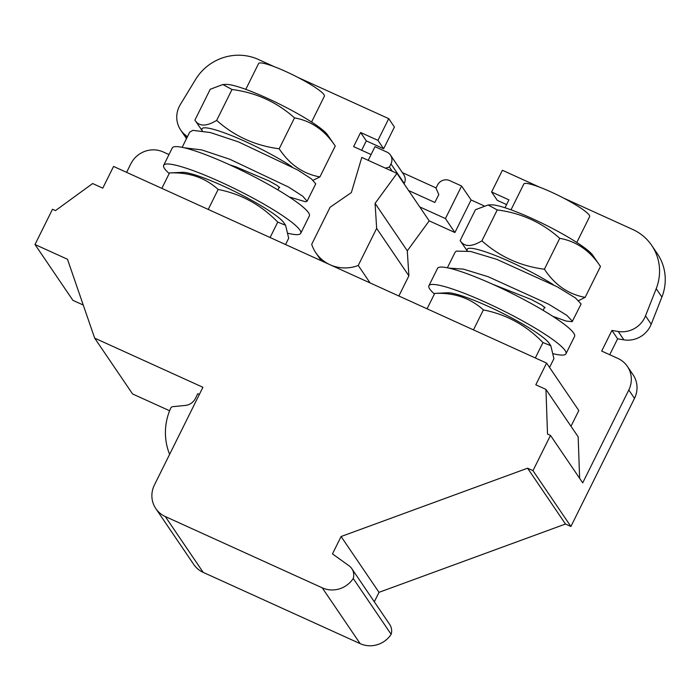 <?xml version="1.0" encoding="UTF-8"?>
<svg xmlns="http://www.w3.org/2000/svg" width="700" height="700" viewBox="0 0 700 700"><rect width="100%" height="100%" fill="white"/><g stroke="black" fill="none" stroke-linecap="round" stroke-linejoin="round"><path stroke-width="1.05" d="M408.616 190.549L434.858 202.466L438.804 194.513L435.969 188.204L437.535 185.054A9.179 8.829 145.8 0 1 449.689 180.6L461.597 186.008L445.436 218.575L419.72 206.903L396.979 173.407L375.086 203.376L407.304 250.828L429.196 220.859L419.72 206.903M429.196 220.859L454.912 232.531L445.436 218.575M35 244.51L67.48 259.254L94.657 338.126L202.912 387.284L154.411 484.995A24.483 23.529 145.8 0 0 155.811 508.585A24.483 23.529 145.8 0 0 165.287 516.548L322.254 587.834A24.483 23.529 145.8 0 0 353.238 578.489A12.241 11.769 145.8 0 0 351.776 568.61A12.241 11.769 145.8 0 0 349.002 565.766L332.474 553.892L341.092 536.515L527.572 468.204L532.98 470.654L550.489 435.4L547.514 434.053L545.947 389.401L535.806 384.799L546.586 363.081L113.558 166.434L102.777 188.143L92.636 183.54L55.475 210.604L52.5 209.248L35 244.51L72.905 300.335L83.256 305.034M169.627 454.352A61.206 58.835 145.8 0 1 170.704 408.135A2.45 2.354 145.8 0 1 172.769 406.665L185.308 405.44A12.241 11.769 -34.2 0 0 195.388 398.501L197.768 393.706L199.369 394.441M311.561 122.019L324.38 96.215A36.724 5.119 -153.6 0 0 293.764 75.303A36.724 5.119 -153.6 0 0 258.589 63.56L245.779 89.364M288.207 233.328A76.501 10.675 -153.6 0 0 300.729 233.328A76.501 10.675 -153.6 0 0 220.351 181.869A76.501 10.675 -153.6 0 0 163.678 165.296A76.501 10.675 -153.6 0 0 169.199 173.53M283.841 222.731L285.582 225.26L277.743 222.11C260.969 204.829 241.106 193.952 218.146 189.464C205.03 177.581 188.816 172.069 169.487 172.944L182.324 172.34A58.433 8.146 26.4 0 1 182.919 172.331A58.433 8.146 26.4 0 1 236.731 192.465A58.433 8.146 26.4 0 1 283.841 222.731A58.433 8.146 26.4 0 1 283.876 222.784M285.582 225.26L288.689 238.219L285.556 244.536M277.743 222.11L270.095 237.519M169.487 172.944L161.84 188.352M218.146 189.464L208.241 209.423M300.729 233.328L309.348 215.959A76.501 10.675 -153.6 0 0 228.979 164.5A76.501 10.675 -153.6 0 0 172.296 147.928L163.678 165.296M289.188 196.936L305.541 201.775L307.099 201.215L302.811 196.245L288.741 187.162L229.845 159.268L201.749 149.923L184.074 147.761M278.967 187.696L279.694 187.609L277.06 185.43L269.071 180.95L236.066 166.906L229.609 164.789M307.099 201.215L315.726 183.846L311.439 178.876L297.36 169.794L238.473 141.89L210.376 132.554L192.885 130.349L189.683 132.178L182.157 147.341M294.516 117.88L279.186 148.768C255.255 145.696 234.421 136.237 216.676 120.383L232.015 89.495C255.938 92.566 276.771 102.025 294.516 117.88C311.211 120.872 324.783 130.252 335.248 146.029L319.909 176.916L313.154 180.25M232.015 89.495L222.871 84.543L225.986 84.394A58.433 8.146 26.4 0 1 279.475 104.072A58.433 8.146 26.4 0 1 327.495 134.785L335.248 146.029M319.909 176.916C303.223 173.924 289.642 164.544 279.186 148.768M222.871 84.543L210.236 89.259L194.906 120.146L202.265 130.812M216.676 120.383C206.29 126.665 199.028 126.586 194.906 120.146M202.3 130.821A58.433 8.146 26.4 0 1 231.368 135.529A58.433 8.146 26.4 0 1 291.909 166.696M576.8 242.471L589.61 216.668A36.724 5.119 -153.6 0 0 558.994 195.746A36.724 5.119 -153.6 0 0 523.819 184.013L511.009 209.816M553.192 284.594A58.433 8.146 -153.6 0 0 494.97 255.334A58.433 8.146 -153.6 0 0 467.329 250.871M578.778 300.545L585.139 297.369C568.365 294.315 554.785 284.935 544.416 269.22C520.485 266.149 499.651 256.69 481.906 240.835C471.52 247.118 464.258 247.039 460.136 240.599L467.206 250.854M544.346 307.842L545.081 307.746L541.678 305.051L531.379 299.53L492.52 284.183M552.764 316.304L566.02 321.046L572.163 321.676L581.114 303.984L575.461 297.964L557.279 286.825L496.799 259.35L470.593 251.466L456.295 251.116L455.079 252.289L447.387 267.794M592.725 255.237A58.433 8.146 -153.6 0 0 544.705 224.525A58.433 8.146 -153.6 0 0 491.216 204.846L488.101 204.986L497.245 209.939C521.168 213.01 542.001 222.477 559.746 238.324C576.441 241.316 590.012 250.696 600.477 266.473L592.725 255.237M460.136 240.599L475.475 209.702L488.101 204.986M481.906 240.835L497.245 209.939M544.416 269.22L559.746 238.324M585.139 297.369L600.477 266.473M572.486 321.352L566.843 315.341L548.651 304.194L488.18 276.727L463.505 269.159L448.726 268.074M553.438 353.78A76.501 10.675 -153.6 0 0 565.959 353.78L574.577 336.411A76.501 10.675 -153.6 0 0 573.711 333.121A76.501 10.675 -153.6 0 0 502.477 288.794A76.501 10.675 -153.6 0 0 437.526 268.38L428.908 285.749A76.501 10.675 -153.6 0 0 434.429 293.983M565.959 353.78A76.501 10.675 -153.6 0 0 565.093 350.49A76.501 10.675 -153.6 0 0 493.85 306.162A76.501 10.675 -153.6 0 0 428.908 285.749M427.07 308.805L434.717 293.396C454.046 292.521 470.26 298.034 483.376 309.916C506.336 314.396 526.199 325.281 542.972 342.554L535.325 357.971M483.376 309.916L473.471 329.875M434.717 293.396L447.562 292.784A58.433 8.146 26.4 0 1 448.149 292.775A58.433 8.146 26.4 0 1 501.961 312.918A58.433 8.146 26.4 0 1 549.071 343.175A58.433 8.146 26.4 0 1 549.106 343.227M542.972 342.554L550.812 345.713L553.919 358.671L549.561 367.456M546.586 363.081L578.812 410.533L570.99 426.283M94.657 338.126L132.571 393.951L169.601 410.769M187.399 136.771L184.923 134.706A24.483 23.529 145.8 0 1 180.688 130.034L186.375 138.407A24.483 23.529 -34.2 0 0 186.498 138.591M361.655 150.264L366.31 140.875L383.635 148.741L394.415 127.032L388.727 118.659L298.051 77.473M505.015 207.76L508.935 199.859L491.619 191.992L497.306 200.366L506.59 204.584M661.894 297.08A48.965 47.066 -34.2 0 0 657.387 253.767L651.7 245.394A48.965 47.066 145.8 0 1 656.206 288.706L645.523 315.858A24.483 23.529 145.8 0 1 618.205 331.476L611.931 330.444L617.619 338.817L623.892 339.85A24.483 23.529 -34.2 0 0 651.21 324.231L661.894 297.08L656.206 288.706M609.726 354.725L617.619 338.817M634.489 398.37A24.483 23.529 -34.2 0 0 633.089 374.789L627.401 366.415A24.483 23.529 145.8 0 1 628.801 389.996L634.489 398.37L570.894 526.488L565.477 524.029L379.006 592.34L374.308 601.799M155.811 508.585L193.716 564.41A24.483 23.529 -34.2 0 0 203.192 572.372L360.168 643.659A24.483 23.529 -34.2 0 0 391.142 634.314A12.241 11.769 -34.2 0 0 389.681 624.435L351.776 568.61M353.238 578.489L391.142 634.314M341.092 536.515L379.006 592.34M527.572 468.204L565.477 524.029M532.98 470.654L570.894 526.488M628.801 389.996L582.706 482.851L550.489 435.4M579.626 478.31L578.174 436.852L545.947 389.401M168.998 154.577L163.249 151.97A24.483 23.529 145.8 0 0 130.821 163.844L126.595 172.349M180.688 130.034A24.483 23.529 145.8 0 1 180.311 104.589L195.554 79.511A48.965 47.066 145.8 0 1 258.37 59.456L274.33 66.71M388.727 118.659L377.947 140.367L383.635 148.741M377.947 140.367L360.623 132.501L366.31 140.875M360.623 132.501L353.623 146.615L371.088 154.551M368.209 160.344L374.999 146.676L386.908 152.084A9.179 8.829 145.8 0 1 390.985 163.914L389.419 167.064L385.42 168.157M402.377 172.62L436.1 187.933M461.597 186.008L471.082 199.964L483.919 205.791M491.619 191.992L502.399 170.275L539.56 187.154M651.7 245.394A48.965 47.066 145.8 0 0 632.747 229.477L563.281 197.925M611.931 330.444L601.694 351.076L617.925 358.453A24.483 23.529 145.8 0 1 627.401 366.415M471.082 199.964L454.912 232.531M398.86 295.995L408.879 275.826L407.304 250.828M404.058 183.829L404.25 183.452A9.179 8.829 -34.2 0 0 403.725 174.606L390.46 155.067M396.979 173.407L361.795 157.421L351.348 192.596L330.102 207.235L311.692 244.326A36.724 35.297 -34.2 0 0 315.858 252.814A36.724 35.297 -34.2 0 0 358.243 265.466L376.652 228.375L375.086 203.376M376.652 228.375L408.879 275.826M358.243 265.466L370.099 282.931M389.419 167.064L392.28 171.273M165.287 516.548L203.192 572.372M322.254 587.834L360.168 643.659M184.923 134.706L186.944 137.681M645.523 315.858L651.21 324.231M618.205 331.476L623.892 339.85M390.985 163.914L404.25 183.452M279.309 187.014L277.874 189.884M544.705 307.125L543.113 310.336M549.071 343.175L550.812 345.713M315.858 252.814L321.248 260.75"/></g></svg>
